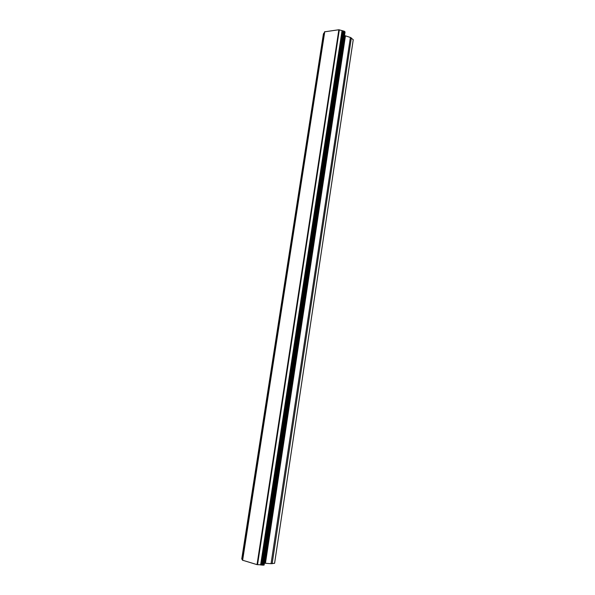 <?xml version="1.0" encoding="UTF-8"?>
<svg xmlns="http://www.w3.org/2000/svg" width="595" height="595" viewBox="0 0 595 595"><rect width="100%" height="100%" fill="white"/><g stroke="black" fill="none" stroke-linecap="round" stroke-linejoin="round"><path stroke-width="0.89" d="M323.71 33.677L323.509 34.049M324.439 32.807L323.792 33.171L241.964 559.352L242.559 559.687M344.944 32.137L344.401 31.267L338.86 29.75L324.587 31.825L242.477 560.192L257.033 564.633L264.024 564.945M264.403 563.197L271.052 563.696L274.592 563.287L353.244 39.724L350.396 37.448L344.527 35.551M324.758 31.654L242.619 560.319L324.736 31.691M338.86 29.75L257.033 564.633M338.942 29.772L257.129 564.64M339.321 29.839L257.538 564.7M323.591 33.722L241.897 559.04M323.985 33.015L242.128 559.479M342.051 30.59L260.603 564.997M342.705 30.762L261.339 565.072M342.861 30.858L261.525 565.064M343.479 31.029L262.216 565.124M343.709 31.037L262.462 565.183M344.401 31.267L263.25 565.235M344.988 31.825L264.001 565.109M345.011 36.005L265.028 563.093M345.39 36.191L265.467 563.101M350.396 37.448L271.052 563.696M351.34 37.909L272.153 563.703M323.427 33.87L241.756 558.928M323.792 33.171L241.964 559.352M345.063 31.996L264.12 565.042"/></g></svg>
